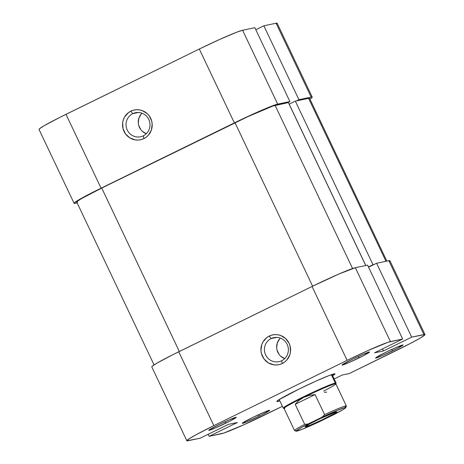 <?xml version="1.0" encoding="UTF-8"?>
<svg xmlns="http://www.w3.org/2000/svg" width="464" height="464" viewBox="0 0 464 464"><rect width="100%" height="100%" fill="white"/><g stroke="black" fill="none" stroke-linecap="round" stroke-linejoin="round"><path stroke-width="0.7" d="M143.272 135.83A12.284 11.971 -101.8 0 0 148.782 119.474A12.284 11.971 -101.8 0 0 132.75 113.668L130.854 111.163A15.208 14.819 78.2 0 1 150.701 118.355A15.208 14.819 78.2 0 1 143.881 138.603L143.272 135.83A12.284 11.971 78.2 0 1 140.534 136.77A12.284 11.971 78.2 0 1 126.689 128.644A12.284 11.971 78.2 0 1 132.75 113.668A12.284 11.971 78.2 0 1 135.494 112.723A12.284 11.971 78.2 0 1 149.338 120.855A12.284 11.971 78.2 0 1 143.272 135.83L143.881 138.603L146.357 137.066L148.486 135.059L151.403 129.966L152.175 124.103L151.716 121.156L149.17 115.803L147.192 113.599L142.187 110.565L139.357 109.846L136.451 109.707L133.58 110.154L130.854 111.163L128.377 112.7L124.543 117.102L123.337 119.799L122.664 122.687L123.024 128.609L125.564 133.963L129.903 137.936L135.378 139.919L138.284 140.058L141.16 139.612L143.881 138.603A15.208 14.819 78.2 0 1 124.039 131.411A15.208 14.819 78.2 0 1 130.854 111.163L132.75 113.668L138.382 112.485L132.75 113.668A12.284 11.971 -101.8 0 0 127.246 130.019A12.284 11.971 -101.8 0 0 143.272 135.83M74.095 203.302A39.486 2.134 -25.4 0 1 101.077 188.187L65.998 114.312A39.486 2.134 154.6 0 0 39.017 129.427L74.095 203.302A39.486 2.134 -25.4 0 0 75.162 203.313L77.146 202.896L74.13 203.342L74.466 202.722L79.153 199.636L94.488 191.458L241.297 119.561L271.718 106.117L277.675 104.127L289.913 101.564L254.835 27.683L242.597 30.253L277.675 104.127L289.913 101.564L287.349 102.817L289.913 101.564L254.835 27.683L242.597 30.253L236.64 32.242L219.988 39.301L199.3 49.022L234.378 122.902L101.077 188.187L65.998 114.312L199.3 49.022L59.409 117.583L44.068 125.761L39.388 128.847L39.051 129.468M296.363 100.926L298.926 99.673L311.164 97.104L312.197 97.075L311.854 97.701L309.929 99.099A39.486 2.134 -25.4 0 0 312.226 97.115A39.486 2.134 -25.4 0 0 311.164 97.104L276.086 23.229L263.848 25.798L255.809 29.737L263.848 25.798L298.926 99.673L311.164 97.104L276.086 23.229L263.848 25.798L298.926 99.673L296.363 100.926M276.776 23.821L277.118 23.2L276.086 23.229A39.486 2.134 154.6 0 1 277.147 23.241L312.226 97.115M199.3 49.022L234.378 122.902A39.486 2.134 -25.4 0 1 277.675 104.127L242.597 30.253A39.486 2.134 154.6 0 0 199.3 49.022M141.978 113.21A12.284 11.971 -101.8 0 0 146.282 133.719M146.357 133.748L142.315 131.295M140.714 129.514L138.661 125.193M138.289 122.815L138.916 118.076L141.265 113.964M295.336 101.14L373.01 264.724L374.042 264.509L368.451 266.957L373.01 264.724L295.336 101.14L308.601 98.362L295.336 101.14L289.182 104.156L295.336 101.14M385.967 261.29L308.601 98.362L385.967 261.29M77.726 202.055L76.769 202.084L77.082 201.509L81.42 198.656L101.72 188.053L179.324 351.486L101.72 188.053L247.898 116.632L272.931 106.012L288.382 102.602L365.742 265.53L288.382 102.602L275.111 105.386L352.582 268.528L275.111 105.386A36.563 1.978 154.6 0 0 235.022 122.763L312.626 286.201L235.022 122.763L101.72 188.053A36.563 1.978 154.6 0 0 76.74 202.049L154.071 364.901M309.587 98.374A36.563 1.978 154.6 0 0 308.601 98.362L309.587 98.374L386.854 261.104M365.8 265.518L289.182 104.156L365.8 265.518M359.171 357.831A15.208 0.824 -25.4 0 1 342.084 365.011A15.208 0.824 -25.4 0 1 352.472 359.235L342.229 364.837L343.401 364.803L348.766 362.657L364.02 355.389L369.553 351.996L362.883 354.415L352.472 359.235A15.208 0.824 -25.4 0 1 369.524 351.979A15.208 0.824 -25.4 0 1 359.171 357.831L358.179 356.526L359.171 357.831M225.869 423.116A15.208 0.824 -25.4 0 1 208.783 430.296A15.208 0.824 -25.4 0 1 219.17 424.525L208.922 430.122L210.099 430.087L215.464 427.941L230.718 420.674L236.251 417.281L229.581 419.7L219.17 424.525A15.208 0.824 -25.4 0 1 236.222 417.264A15.208 0.824 -25.4 0 1 225.869 423.116L224.878 421.811L225.869 423.116M259.359 416.098A15.208 0.824 -25.4 0 1 242.272 423.272A15.208 0.824 -25.4 0 1 252.66 417.501L242.411 423.098L243.588 423.064L246.784 421.84L261.893 414.839L269.735 410.257L265.234 411.759L252.66 417.501A15.208 0.824 -25.4 0 1 269.712 410.246A15.208 0.824 -25.4 0 1 259.359 416.098L258.367 414.787L259.359 416.098M392.66 350.813A15.208 0.824 -25.4 0 1 375.573 357.988A15.208 0.824 -25.4 0 1 385.961 352.217L375.712 357.814L376.89 357.779L382.255 355.633L397.503 348.365L403.036 344.972L396.366 347.391L385.961 352.217A15.208 0.824 -25.4 0 1 403.013 344.955A15.208 0.824 -25.4 0 1 392.66 350.813L391.668 349.502L392.66 350.813M279.804 400.867A32.173 1.74 -25.4 0 1 276.851 401.36A32.173 1.74 -25.4 0 1 298.833 389.151L278.533 399.974L276.875 401.499L279.804 400.867M271.138 338.569A12.284 11.971 -101.8 0 0 265.634 354.925A12.284 11.971 -101.8 0 0 281.665 360.731L282.269 363.503A15.208 14.819 78.2 0 1 262.427 356.311A15.208 14.819 78.2 0 1 269.242 336.064L271.138 338.569L276.77 337.386L271.138 338.569A12.284 11.971 78.2 0 1 273.882 337.624A12.284 11.971 78.2 0 1 287.726 345.755A12.284 11.971 78.2 0 1 281.665 360.731A12.284 11.971 78.2 0 1 278.922 361.676A12.284 11.971 78.2 0 1 265.077 353.545A12.284 11.971 78.2 0 1 271.138 338.569L269.242 336.064L266.765 337.601L262.931 342.003L261.725 344.7L260.948 350.569L261.412 353.51L263.952 358.863L268.291 362.836L273.766 364.82L276.672 364.959L279.548 364.513L282.269 363.503L284.745 361.966L286.88 359.96L289.791 354.873L290.458 351.979L290.104 346.057L289.089 343.256L285.58 338.505L280.575 335.466L277.745 334.753L274.839 334.614L271.968 335.054L269.242 336.064A15.208 14.819 78.2 0 1 289.089 343.256A15.208 14.819 78.2 0 1 282.269 363.503L281.665 360.731A12.284 11.971 -101.8 0 0 287.17 344.375A12.284 11.971 -101.8 0 0 271.138 338.569M280.366 338.111A12.284 11.971 -101.8 0 0 284.67 358.62M186.853 440.759L151.774 366.885A39.486 2.134 154.6 0 1 178.75 351.77L213.829 425.645A39.486 2.134 -25.4 0 0 186.853 440.759A39.486 2.134 -25.4 0 0 187.914 440.771L200.152 438.202L228.346 424.392L237.365 422.501L209.165 436.317L221.403 433.747A39.486 2.134 -25.4 0 0 264.7 414.978L282.39 406.313L244.012 424.699L223.764 433.069L209.165 436.317L237.365 422.501L228.346 424.392L200.152 438.202L186.882 440.8L188.918 438.927L196.069 434.751L213.829 425.645L178.75 351.77L312.052 286.479L347.13 360.36L213.829 425.645L347.13 360.36L367.824 350.633L388.072 342.264L402.665 339.022L374.465 352.831L383.484 350.941L411.684 337.131L376.606 263.25L388.838 260.687L423.916 334.561L411.684 337.131L424.949 334.532L424.612 335.153L419.932 338.239L410.588 343.343L349.299 373.543L342.212 375.028L334.167 378.972L342.212 375.028L349.299 373.543L398.002 349.688A39.486 2.134 -25.4 0 0 424.983 334.573L389.905 260.698A39.486 2.134 154.6 0 0 388.838 260.687L376.606 263.25L368.561 267.194L376.606 263.25L411.684 337.131L383.484 350.941L382.51 348.893L383.484 350.941L374.465 352.831L402.665 339.022L390.433 341.585L355.354 267.711L339.068 273.963L312.052 286.479L172.167 355.041L156.826 363.219L152.146 366.299L151.803 366.925M389.534 261.278L389.87 260.658L388.838 260.687L423.916 334.561A39.486 2.134 -25.4 0 1 424.983 334.573M367.587 265.141L355.354 267.711L367.587 265.141L402.665 339.022L367.587 265.141M332.647 375.776L334.956 373.833L329.254 375.475L315.694 381.228L298.833 389.151A32.173 1.74 -25.4 0 1 334.898 373.798A32.173 1.74 -25.4 0 1 332.647 375.776M209.165 436.317L208.191 434.263L209.165 436.317M390.433 341.585L355.354 267.711A39.486 2.134 154.6 0 0 312.052 286.479L347.13 360.36A39.486 2.134 -25.4 0 1 390.433 341.585M284.745 358.649L280.703 356.195M279.102 354.421L277.049 350.094M276.677 347.716L277.304 342.977L279.653 338.865M335.82 383.908L336.093 383.131A29.249 1.583 154.6 0 0 335.31 383.026L331.354 374.697L335.31 383.026L335.049 383.803A28.664 1.549 154.6 0 0 303.613 397.433L309.07 395.456L315.073 394.568L295.191 404.306L298.92 400.426L303.613 397.433L309.07 395.456L315.073 394.568L324.597 414.619L322.109 417.136A27.498 1.485 -25.4 0 1 345.048 407.525L345.57 405.971A28.664 1.549 154.6 0 0 324.597 414.619L322.109 417.136L336.684 410.611L345.048 407.525L345.703 407.473L345.123 408.268L342.096 410.188L315.856 423.348L302.36 429.212L296.194 431.184L296.774 430.383L302.145 427.147L322.109 417.136L308.2 423.951L304.709 424.357L295.191 404.306L298.92 400.426L303.613 397.433A28.664 1.549 154.6 0 0 284.032 408.407L294.553 430.569A28.664 1.549 -25.4 0 1 304.709 424.357L295.191 404.306L315.073 394.568L324.597 414.619A28.664 1.549 -25.4 0 1 345.57 405.971A28.664 1.549 -25.4 0 1 346.341 405.977L335.82 383.815A28.664 1.549 154.6 0 0 335.049 383.803A28.664 1.549 -25.4 0 1 335.82 383.908A28.664 1.549 -25.4 0 1 323.71 391.042M284.803 408.413A28.664 1.549 -25.4 0 1 284.107 408.465A28.664 1.549 -25.4 0 1 303.613 397.433A28.664 1.549 -25.4 0 1 335.049 383.803L335.31 383.026A29.249 1.583 -25.4 0 1 336.098 383.038L332.027 374.465M295.324 430.575A28.664 1.549 -25.4 0 1 294.553 430.569M305.567 426.863A17.551 0.951 -25.4 0 1 305.097 426.799A17.551 0.951 -25.4 0 1 319.226 419.096A17.551 0.951 -25.4 0 1 336.33 411.794L320.16 418.65L309.192 424.189L305.109 426.874L310.306 425.14L321.738 420.001L334.556 413.43L336.638 412.055L336.789 411.783L336.33 411.794A17.551 0.951 -25.4 0 1 336.76 411.765A17.551 0.951 -25.4 0 1 323.524 419.149A17.551 0.951 -25.4 0 1 305.567 426.863L305.793 426.19L305.567 426.863M326.662 392.138L324.313 392.312M296.183 431.178L294.628 430.627A28.664 1.549 154.6 0 1 304.709 424.357L308.2 423.951A27.498 1.485 -25.4 0 0 296.183 431.178A27.498 1.485 -25.4 0 0 319.789 421.521L333.703 414.706A27.498 1.485 -25.4 0 0 345.784 407.624A27.498 1.485 -25.4 0 0 345.048 407.525L345.57 405.971A28.664 1.549 154.6 0 1 346.341 406.07L345.784 407.624M284.038 408.134A29.249 1.583 -25.4 0 1 283.249 408.129A29.249 1.583 -25.4 0 1 306.095 395.543A29.249 1.583 -25.4 0 1 335.31 383.026A29.249 1.583 154.6 0 0 305.387 395.885A29.249 1.583 154.6 0 0 283.324 408.187L284.107 408.465M283.249 408.129L279.183 399.556"/></g></svg>
